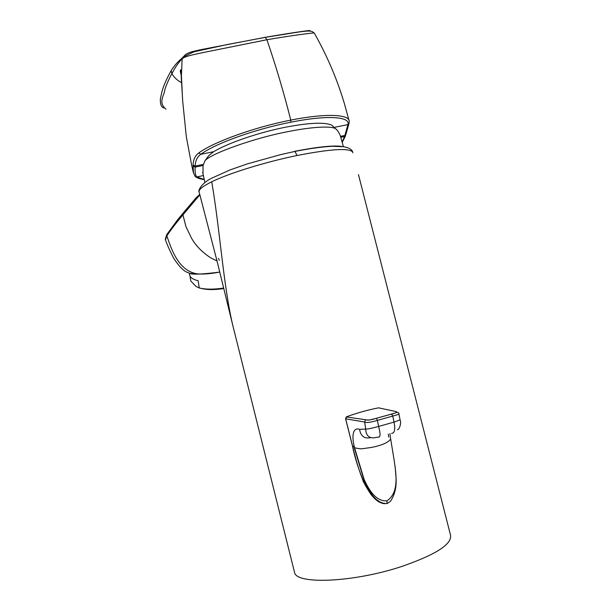 <?xml version="1.0" encoding="UTF-8"?>
<svg xmlns="http://www.w3.org/2000/svg" width="611" height="611" viewBox="0 0 611 611"><rect width="100%" height="100%" fill="white"/><g stroke="black" fill="none" stroke-linecap="round" stroke-linejoin="round"><path stroke-width="0.92" d="M202.997 173.761L203.051 165.497L205.036 160.662L208.84 155.53L213.621 151.719C227.872 143.05 258.552 132.495 285.551 127.203C309.135 122.735 324.51 122.032 331.674 125.11L333.965 127.18M336.936 130.028L335.523 128.677C330.834 125.591 309.517 127.187 287.735 131.686C255.406 137.681 210.803 153.544 205.036 160.662M294.563 151.36C318.514 146.64 334.683 145.067 343.061 146.64M165.474 239.81L166.872 235.854C171.958 251.213 179.107 270.91 197.2 273.865C191.388 273.697 188.547 273.331 188.677 272.75L188.677 272.75C184.27 271.895 179.107 266.778 173.196 257.391C169.415 249.823 166.78 243.812 165.298 239.359M219.784 272.04C211.009 273.766 203.486 274.377 197.2 273.865M189.456 273.323C192.037 274.736 202.142 274.316 219.784 272.071M189.631 274.698L189.723 275.309C190.388 277.722 193.198 279.533 198.155 280.739L199.285 288.002C206.083 289.515 214.224 289.522 223.702 288.01M199.285 288.002L196.016 286.437L190.792 281.029L190.006 276.073M200.782 288.323C207.045 289.927 214.721 289.988 223.832 288.522M165.291 239.352L166.727 234.593L166.872 235.854C170.736 229.935 176.09 222.946 182.941 214.896L185.981 226.704L191.571 238.275C195.726 245.637 202.149 252.19 210.848 257.949L217.004 260.912M199.858 194.817L182.941 214.896L182.956 213.27M200.217 196.238L209.993 233.876M218.486 258.392L219.257 260.324M199.11 191.938C197.995 191.495 200.263 183.842 211.681 178.206L230.118 169.889L247.478 163.84L280.984 154.53L294.899 151.429L297.091 155.5C265.319 162.007 228.766 173.356 211.727 181.78C202.799 186.202 198.598 189.586 199.117 191.938L199.247 192.465M352.768 152.17C352.051 149.519 348.98 147.694 343.558 146.716L332.315 146.273C321.989 146.831 309.517 148.549 294.899 151.429L294.372 151.398M211.727 181.78C220.097 230.591 223.084 283.244 232.524 324.304L232.623 324.701M358.466 174.624L450.437 534.816C452.552 543.958 436.178 554.559 401.305 566.618C353.036 582.527 296.266 584.651 294.571 572.492L232.615 324.685M345.643 418.741L352.501 445.847C355.64 459.212 359.001 470.378 362.583 479.345C362.621 480.926 365.928 486.539 372.496 496.185C376.223 500.73 380.294 503.258 384.701 503.754M346.781 416.992L365.768 419.765C367.478 420.49 371.045 419.994 376.491 418.268L391.506 414.059C396.707 412.799 398.036 411.929 395.477 411.447L378.537 407.843C368.525 409.767 357.924 412.715 346.75 416.671L345.658 418.81L364.637 422.01C366.165 423.026 370.411 422.484 377.384 420.383L378.629 426.455L394.019 422.109L400.083 419.894L398.868 413.662M398.838 413.487C399.647 413.968 397.616 414.823 392.743 416.068L377.384 420.383L376.506 418.275L391.559 414.075L392.743 416.068L394.019 422.109C395.477 429.525 394.645 433.275 391.521 433.375M394.278 461.038L390.689 439.08C388.191 442.555 381.89 445.327 371.801 447.382L361.406 448.856C356.076 448.337 353.716 447.718 354.319 447L352.432 445.824L345.589 418.795L346.254 416.962M387.183 503.533L390.314 501.425C394.653 495.231 396.577 487.509 396.088 478.268L395.118 466.491M353.952 446.771L364.187 480.59C368.83 490.396 375.391 503.876 387.107 503.563L386.946 500.814C375.65 501.761 368.555 489.098 364.156 479.582L354.319 447C350.935 432.725 354.403 427.318 359.551 429.357L365.737 429.075L364.637 422.01L365.477 419.91L369.35 420.047L376.506 418.275M370.457 437.697C364.332 438.881 360.696 436.101 359.551 429.357M388.283 434.108L388.787 437.14M394.255 461.045C396.134 473.983 399.25 492.871 386.946 500.814M373.1 437.934C368.257 437.568 365.798 434.62 365.737 429.075C367.593 429.151 371.893 428.28 378.629 426.455C380.546 433.772 380.5 437.316 378.499 437.086L373.1 437.934M297.091 155.5C331.17 148.878 349.736 147.786 352.799 152.238L352.891 152.796M342.084 142.012L344.573 136.505L347.919 124.598C350.745 116.502 326.717 114.929 290.783 122.238C255.375 129.036 215.072 143.562 200.775 154.316C197.238 156.874 195.367 160.792 195.153 166.07L195.123 167.124C194.924 172.394 195.474 175.663 196.78 176.923L204.265 179.504M314.275 33.078L314.253 33.04C315.001 32.436 288.636 35.95 266.9 39.738C275.553 64.72 283.519 91.513 290.79 120.1C325.304 113.195 349.561 114.204 349.209 121.36L349.133 122.903L347.919 124.598L334.179 127.378M181.414 82.5C177.373 80.507 174.196 77.589 171.882 73.748C174.876 67.76 178.29 62.765 182.131 58.748L181.414 75.619L182.284 93.811M265.189 37.317L203.157 49.231C190.747 51.775 189.341 52.378 185.645 54.425L182.261 57.946L182.131 58.748C185.484 56.479 187.394 55.929 201.645 52.859L266.9 39.738L265.189 37.317C293.234 32.505 316.49 29.206 308.272 31.016M348.919 120.168L344.375 103.572C337.081 79.102 327.045 55.593 314.253 33.04L312.274 31.604C309.311 30.779 307.807 30.779 298.031 32.123L265.357 37.347L226.956 44.595L194.145 51.759C189.013 53.974 185.057 56.036 182.261 57.946C177.854 61.879 175.915 63.544 171.187 70.571L171.882 73.748C171.004 74.802 166.337 84.44 164.802 89.779C164.527 95.156 157.585 102.427 166.009 109.178M193.527 173.387L193.053 165.1C193.282 159.616 195.215 155.553 198.858 152.895C213.476 142.065 254.268 127.203 290.798 120.115L290.783 122.238M166.742 234.639L177.312 220.181L185.958 209.68M352.478 445.77L352.432 445.824C354.838 457.99 359.069 471.05 365.141 484.989C368.807 491.343 371.259 495.093 372.496 496.239L378.728 501.921M391.506 414.059L391.559 414.075C393.003 414.479 398.166 410.493 398.853 413.487M365.768 419.765L346.284 416.939M203.356 164.397L195.153 166.07L193.053 165.1M213.621 151.719L200.775 154.316L198.858 152.895M203.051 165.497L195.123 167.124L193.015 166.154M203.417 175.548L196.78 176.923L195.054 176.312L193.275 172.218L191.587 164.894L186.309 136.665L182.697 101.136L180.81 69.837C180.016 70.189 180.207 72.022 181.398 75.329M345.78 134.84L344.573 136.505L340.755 137.292M345.757 133.908L345.887 134.466L344.879 135.443L340.487 136.337M341.709 140.744L340.312 135.741C339.082 132.503 337.486 130.143 335.523 128.677L331.674 125.11M341.893 141.362L343.451 146.693M189.723 275.309L189.41 273.316M182.979 213.277L195.673 198.262L199.736 194.367M389.887 433.604L390.673 439.088M397.44 429.648C398.502 430.778 401.908 423.423 400.098 419.971M199.117 191.969L217.027 261.012L232.256 323.15M202.684 172.409L204.906 182.513M171.179 70.578C166.245 79.567 163.152 86.663 161.915 91.871L160.395 98.676C160.044 103.832 161.144 106.933 163.687 107.971M348.919 123.85L345.887 134.466M345.459 135.94L342.206 142.424M195.696 176.839C197.513 178.168 200.37 179.076 204.28 179.573"/></g></svg>
